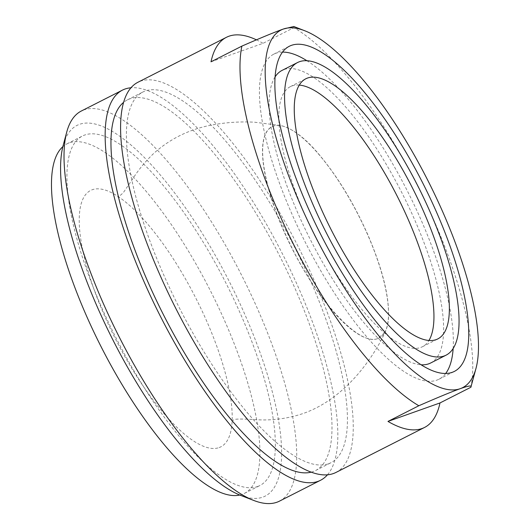 <?xml version="1.0" encoding="UTF-8"?>
<svg xmlns="http://www.w3.org/2000/svg" width="530" height="530" viewBox="0 0 530 530"><rect width="100%" height="100%" fill="white"/><g stroke="black" fill="none" stroke-linecap="round" stroke-linejoin="round"><path stroke-width="0.4" stroke-dasharray="2.65 1.99" d="M211.013 61.805L263.032 43.328L293.905 27.646L293.799 26.5M256.434 39.843A218.777 68.542 -116.9 0 1 263.032 43.328M470.859 387.264A218.777 68.542 63.1 0 0 421.449 193.576A218.777 68.542 63.1 0 0 293.905 27.646M377.777 338.624A118.501 37.127 63.1 0 0 384.634 332.648A118.501 37.127 63.1 0 0 358.638 215.637A118.501 37.127 63.1 0 0 279.462 125.484A118.501 37.127 63.1 0 0 286.213 236.413A118.501 37.127 63.1 0 0 377.777 338.624M219.142 447.565A143.809 45.057 63.1 0 0 232.173 419.813A143.809 45.057 63.1 0 0 195.855 298.198A143.809 45.057 63.1 0 0 119.071 197.167A143.809 45.057 63.1 0 0 99.103 302.835A143.809 45.057 63.1 0 0 219.142 447.565M239.792 495.027A195.987 61.401 63.1 0 0 242.164 494.344A195.987 61.401 63.1 0 0 244.456 493.364A195.987 61.401 63.1 0 0 210.443 290.818A195.987 61.401 63.1 0 0 66.939 143.882A195.987 61.401 63.1 0 0 62.845 146.664M257.6 486.507A195.987 61.401 63.1 0 0 259.892 485.526A195.987 61.401 63.1 0 0 225.879 282.974A195.987 61.401 63.1 0 0 82.375 136.044A195.987 61.401 63.1 0 0 114.599 335.046A195.987 61.401 63.1 0 0 257.6 486.507M240.839 495.444A207.84 65.117 63.1 0 0 262.827 497.133A207.84 65.117 63.1 0 0 214.69 254.32A207.84 65.117 63.1 0 0 63.13 145.578M279.476 501.135A218.777 68.542 63.1 0 0 241.508 275.037A218.777 68.542 63.1 0 0 81.315 111.022M327.487 474.787A218.777 68.542 63.1 0 0 282.596 254.168A218.777 68.542 63.1 0 0 130.917 87.788M311.296 472.131A207.84 65.117 63.1 0 0 313.177 471.561A207.84 65.117 63.1 0 0 315.608 470.514A207.84 65.117 63.1 0 0 279.535 255.718A207.84 65.117 63.1 0 0 127.359 99.905A207.84 65.117 63.1 0 0 123.516 102.429M328.613 463.717A207.84 65.117 63.1 0 0 331.045 462.677A207.84 65.117 63.1 0 0 294.978 247.881A207.84 65.117 63.1 0 0 142.795 92.061A207.84 65.117 63.1 0 0 176.967 303.094A207.84 65.117 63.1 0 0 328.613 463.717M336 472.429A218.777 68.542 63.1 0 0 298.032 246.324A218.777 68.542 63.1 0 0 137.84 82.309M282.483 52.099A182.32 57.121 63.1 0 0 273.811 54.146A182.32 57.121 63.1 0 0 303.783 239.262A182.32 57.121 63.1 0 0 436.806 380.156A182.32 57.121 63.1 0 0 438.939 379.242A182.32 57.121 63.1 0 0 445.703 373.445M453.15 348.574A182.32 57.121 63.1 0 0 407.298 190.827A182.32 57.121 63.1 0 0 306.956 60.758M430.685 362.99A164.088 51.41 63.1 0 0 402.204 193.41A164.088 51.41 63.1 0 0 282.066 70.397M275.037 76.969A164.088 51.41 63.1 0 0 310.54 239.971A164.088 51.41 63.1 0 0 421.231 364.786M299.238 85.085A145.856 45.693 63.1 0 0 290.321 86.655A145.856 45.693 63.1 0 0 314.303 234.75A145.856 45.693 63.1 0 0 420.721 347.461A145.856 45.693 63.1 0 0 422.423 346.733A145.856 45.693 63.1 0 0 428.949 340.459M384.628 332.648L377.883 338.478C359.897 346.719 317.742 301.63 290.314 244.595C276.011 215.134 267.133 188.693 263.682 165.261C261.827 151.527 262.443 141.139 265.523 134.097C268.485 127.75 273.109 124.875 279.403 125.478M119.091 197.18L117.998 196.61C117.355 197.829 119.111 196.537 123.265 192.734L132.235 179.61C138.522 169.653 145.955 160.683 154.522 152.693C171.535 137.8 191.39 128.439 214.08 124.623C227.522 122.278 241.024 121.469 254.592 122.211L281.052 125.577C292.832 128.571 305.605 138.33 319.371 154.846C337.69 176.742 353.775 203.222 367.628 234.293C382.912 269.796 389.835 298.204 388.384 319.524C387.755 325.923 386.966 329.673 379.493 343.314C361.248 375.538 334.582 402.568 303.193 413.479C287.399 418.806 271.095 420.833 254.281 419.568C241.733 418.799 234.929 418.879 233.856 419.806L231.994 421.032L232.173 419.813M244.456 493.364L259.892 485.526M66.939 143.882L82.375 136.044M315.608 470.514L331.045 462.677M127.359 99.905L142.795 92.061M438.939 379.242L454.376 371.404M273.811 54.146L289.248 46.302M422.423 346.733L437.859 338.889M290.321 86.655L305.757 78.811"/><path stroke-width="0.79" d="M304.551 30.674A200.545 62.831 63.1 0 0 283.331 29.044A200.545 62.831 63.1 0 0 312.157 230.04A200.545 62.831 63.1 0 0 460.285 388.662C468.639 385.688 472.164 385.217 470.859 387.264L439.986 402.946L387.973 421.423L418.846 405.742C438.25 397.268 452.063 391.571 460.285 388.662A200.545 62.831 63.1 0 0 476.026 368.257A200.545 62.831 63.1 0 0 427.829 180.399A200.545 62.831 63.1 0 0 304.551 30.674L293.799 26.5L283.331 29.044C275.11 31.952 261.297 37.643 241.885 46.117L211.013 61.805A218.777 68.542 -116.9 0 1 226.423 37.312A218.777 68.542 -116.9 0 1 256.434 39.843M476.026 368.257L470.859 387.264M439.986 402.946A218.777 68.542 -116.9 0 1 424.576 427.432A218.777 68.542 -116.9 0 1 422.019 428.531A218.777 68.542 -116.9 0 1 387.973 421.423M241.885 46.117A218.777 68.542 63.1 0 0 291.301 239.805A218.777 68.542 63.1 0 0 418.846 405.742M62.845 146.664A195.987 61.401 63.1 0 0 100.952 346.428A195.987 61.401 63.1 0 0 239.792 495.027M130.917 87.788A218.777 68.542 63.1 0 0 122.403 90.146L81.315 111.022A218.777 68.542 63.1 0 0 66.707 132.182L63.13 145.578A207.84 65.117 63.1 0 0 113.076 340.273A207.84 65.117 63.1 0 0 240.839 495.444L253.764 500.459A218.777 68.542 63.1 0 0 276.918 502.235A218.777 68.542 63.1 0 0 279.476 501.135L320.564 480.266A218.777 68.542 63.1 0 0 327.487 474.787M66.707 132.182A218.777 68.542 63.1 0 0 119.283 337.12A218.777 68.542 63.1 0 0 253.764 500.459M122.403 90.146A218.777 68.542 63.1 0 0 158.377 312.289A218.777 68.542 63.1 0 0 318.007 481.366A218.777 68.542 63.1 0 0 320.564 480.266M123.516 102.429A207.84 65.117 63.1 0 0 163.425 314.694A207.84 65.117 63.1 0 0 311.296 472.131M226.423 37.312L137.84 82.309A218.777 68.542 63.1 0 0 173.814 304.452A218.777 68.542 63.1 0 0 333.443 473.522A218.777 68.542 63.1 0 0 336 472.429L424.576 427.432M452.242 372.318A182.32 57.121 63.1 0 0 454.376 371.404A182.32 57.121 63.1 0 0 422.735 182.982A182.32 57.121 63.1 0 0 289.248 46.302A182.32 57.121 63.1 0 0 319.219 231.418A182.32 57.121 63.1 0 0 452.242 372.318M445.703 373.445A182.32 57.121 63.1 0 0 453.15 348.574M306.956 60.758A182.32 57.121 63.1 0 0 282.483 52.099M421.231 364.786A164.088 51.41 63.1 0 0 428.763 363.812A164.088 51.41 63.1 0 0 430.685 362.99L446.121 355.146A164.088 51.41 63.1 0 0 417.647 185.573A164.088 51.41 63.1 0 0 297.502 62.56A164.088 51.41 63.1 0 0 324.479 229.165A164.088 51.41 63.1 0 0 444.2 355.968A164.088 51.41 63.1 0 0 446.121 355.146M297.502 62.56L282.066 70.397A164.088 51.41 63.1 0 0 275.037 76.969M436.157 339.624A145.856 45.693 63.1 0 0 437.859 338.889A145.856 45.693 63.1 0 0 412.552 188.157A145.856 45.693 63.1 0 0 305.757 78.811A145.856 45.693 63.1 0 0 329.74 226.906A145.856 45.693 63.1 0 0 436.157 339.624M428.949 340.459A145.856 45.693 63.1 0 0 397.116 196.001A145.856 45.693 63.1 0 0 299.238 85.085"/></g></svg>
